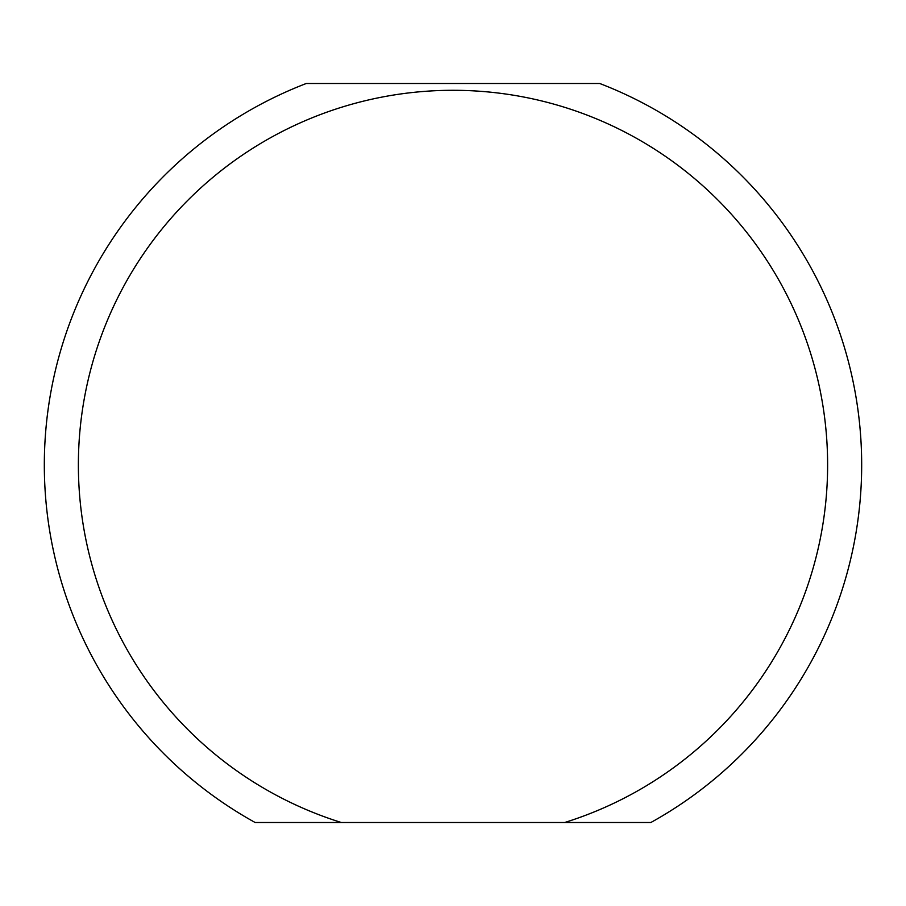 <?xml version="1.0" encoding="UTF-8"?>
<svg xmlns="http://www.w3.org/2000/svg" width="906" height="906" viewBox="0 0 906 906"><rect width="100%" height="100%" fill="white"/><g stroke="black" fill="none" stroke-linecap="round" stroke-linejoin="round"><path stroke-width="1.36" d="M564.665 822.512L650.848 822.512A408.674 408.674 0 0 0 599.715 83.488L306.285 83.488A408.674 408.674 0 0 0 255.152 822.512L341.335 822.512A374.62 374.62 0 0 1 149.082 245.888A374.62 374.62 0 0 1 756.918 245.888A374.62 374.62 0 0 1 564.665 822.512L341.335 822.512M521.109 83.488L384.891 83.488"/></g></svg>

